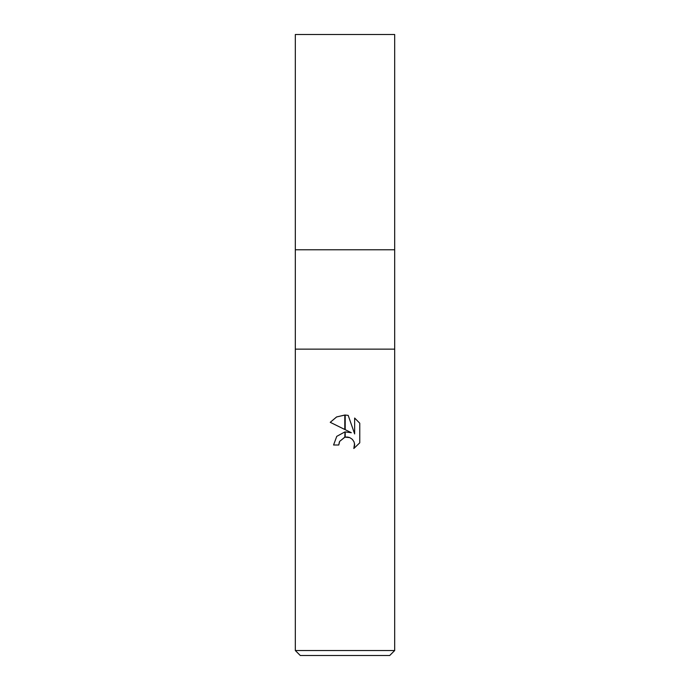 <?xml version="1.0" encoding="UTF-8"?>
<svg xmlns="http://www.w3.org/2000/svg" width="690" height="690" viewBox="0 0 690 690"><rect width="100%" height="100%" fill="white"/><g stroke="black" fill="none" stroke-linecap="round" stroke-linejoin="round"><path stroke-width="1.03" d="M345 349.14L394.68 349.14L394.68 650.532L295.32 650.532L295.32 349.14L394.68 349.14L394.68 34.5L295.32 34.5L295.32 249.78L394.68 249.78L295.32 249.78L295.32 349.14L345 349.14M295.32 650.532L300.288 655.5L389.712 655.5L394.68 650.532M351.331 432.708L345.207 429.689L345.207 415.044L348.2 415.38L354.643 433.924L354.643 418.045L359.766 423.22L359.766 442.816L353.823 448.5L354.669 444.947L354.056 441.911L352.34 439.34L349.77 437.615L345.207 437.158L345.207 431.914L351.331 432.708L345.207 431.914M345 431.94L344.793 437.253L339.635 441.402L338.79 444.998L339.325 442.092M354.557 443.661L353.823 448.5L359.766 442.816M344.793 429.49L330.243 422.315L336.565 416.976L344.793 415.035L344.793 429.49M344.793 431.966L336.746 436.365L333.572 444.998L336.746 436.365L344.793 431.966M339.635 441.402L344.612 437.305M345 437.201L347.07 437.02M347.173 437.029L349.037 437.356M359.766 423.22L354.643 418.045M348.2 415.38L345.207 415.044M345 415.035L336.66 416.924L330.243 422.315M338.79 444.998L333.572 444.998"/></g></svg>
